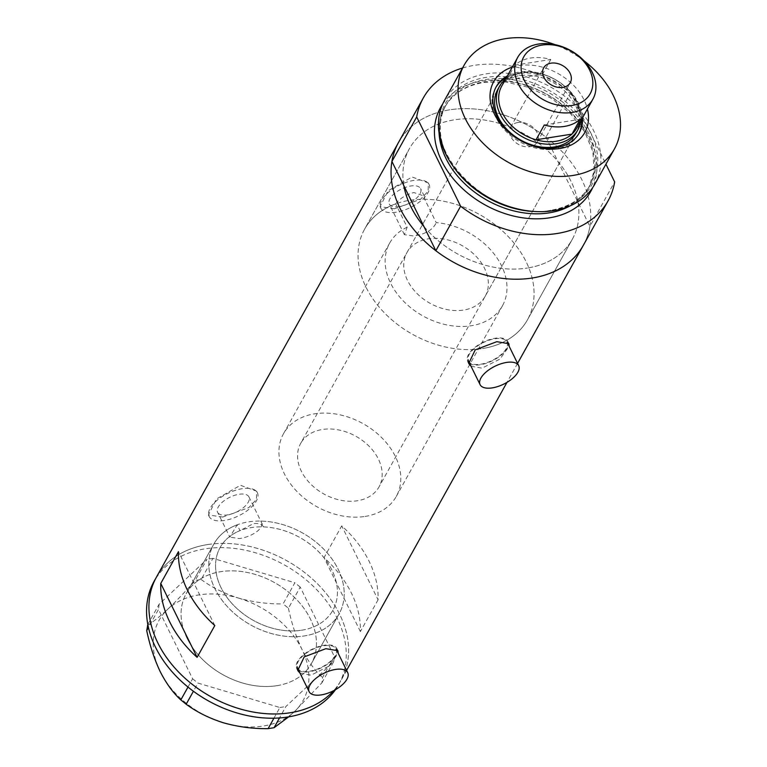 <?xml version="1.0" encoding="UTF-8"?>
<svg xmlns="http://www.w3.org/2000/svg" width="767" height="767" viewBox="0 0 767 767"><rect width="100%" height="100%" fill="white"/><g stroke="black" fill="none" stroke-linecap="round" stroke-linejoin="round"><path stroke-width="0.58" stroke-dasharray="3.83 2.88" d="M248.911 496.882L263.627 526.9A64.524 47.516 -150.9 0 1 323.214 556.775A64.524 47.516 -150.9 0 1 332.868 610.292A64.524 47.516 -150.9 0 1 301.747 630.206A64.524 47.516 -150.9 0 1 234.242 605.93A64.524 47.516 -150.9 0 1 220.129 547.504A64.524 47.516 -150.9 0 1 240.033 530.63L237.166 524.801L229.841 537.121L217.617 512.289A17.44 8.082 -26.2 0 1 222.746 501.819A17.44 8.082 -26.2 0 1 239.007 494.274A17.44 8.082 -26.2 0 1 248.911 496.882A17.44 8.082 -26.2 0 1 243.781 507.351A17.44 8.082 -26.2 0 1 227.531 514.897A17.44 8.082 -26.2 0 1 217.617 512.289M407.172 227.214A64.524 47.516 29.1 0 0 389.684 243.043A64.524 47.516 29.1 0 0 403.806 301.469A64.524 47.516 29.1 0 0 471.302 325.745A64.524 47.516 29.1 0 0 502.433 305.832A64.524 47.516 29.1 0 0 493.747 253.522A64.524 47.516 29.1 0 0 436.222 222.631L424.717 199.267A93.2 68.637 29.1 0 1 512.615 241.404A93.2 68.637 29.1 0 1 527.485 319.781A93.2 68.637 -150.9 0 1 482.52 348.544A93.2 68.637 29.1 0 0 527.485 319.781L572.316 239.275A93.2 68.637 29.1 0 0 551.933 154.876A93.2 68.637 29.1 0 0 454.428 119.815A93.2 68.637 29.1 0 0 409.473 148.577A93.2 68.637 29.1 0 0 403.864 185.729A93.2 68.637 -150.9 0 1 409.473 148.577A93.2 68.637 -150.9 0 1 454.428 119.815A93.2 68.637 -150.9 0 1 557.897 161.415A93.2 68.637 -150.9 0 1 577.925 202.124A93.2 68.637 -150.9 0 1 572.316 239.275A93.2 68.637 -150.9 0 1 527.36 268.038A93.2 68.637 29.1 0 0 572.316 239.275L527.485 319.781A93.2 68.637 -150.9 0 0 507.092 235.392A93.2 68.637 -150.9 0 0 409.588 200.331A93.2 68.637 -150.9 0 0 364.632 229.093A93.2 68.637 29.1 0 0 385.024 313.482A93.2 68.637 29.1 0 0 482.52 348.544A93.2 68.637 -150.9 0 1 385.024 313.482A93.2 68.637 -150.9 0 1 364.632 229.093L409.473 148.577L364.632 229.093A93.2 68.637 29.1 0 1 395.676 203.849L407.172 227.214L404.391 234.683L413.653 235.977C425.589 234.175 433.106 229.726 436.222 222.631M263.627 526.9C261.691 524.139 258.297 523.056 253.455 523.64L240.033 530.63M297.481 667.999A21.505 9.961 153.8 0 0 309.705 671.211A21.505 9.961 153.8 0 0 329.752 661.911A21.505 9.961 153.8 0 0 336.08 649.007A21.505 9.961 153.8 0 0 323.866 645.785A21.505 9.961 153.8 0 0 297.059 666.676M468.455 360.998A21.505 9.961 153.8 0 0 480.679 364.21A21.505 9.961 153.8 0 0 500.726 354.92A21.505 9.961 153.8 0 0 507.054 342.005A21.505 9.961 153.8 0 0 494.84 338.793A21.505 9.961 153.8 0 0 468.033 359.685M300.07 673.244L311.086 675.161L329.014 666.072L338.189 653.302M337.298 649.86A22.406 10.383 153.8 0 0 336.886 648.614A22.406 10.383 153.8 0 0 324.153 645.258A22.406 10.383 153.8 0 0 303.272 654.941A22.406 10.383 153.8 0 0 296.676 668.393A22.406 10.383 153.8 0 0 297.26 669.303M298.766 670.607A22.406 10.383 153.8 0 0 309.408 671.739A22.406 10.383 153.8 0 0 337.365 651.614M471.043 366.243L482.06 368.16L499.988 359.071L509.163 346.3M508.272 342.859A22.406 10.383 153.8 0 0 507.859 341.612A22.406 10.383 153.8 0 0 495.127 338.257A22.406 10.383 153.8 0 0 474.246 347.95A22.406 10.383 153.8 0 0 467.649 361.391A22.406 10.383 153.8 0 0 468.234 362.302M469.74 363.606A22.406 10.383 153.8 0 0 480.382 364.747A22.406 10.383 153.8 0 0 508.339 344.613M395.676 203.849C400.364 198.059 406.443 194.3 413.912 192.565L424.266 196.074L424.717 199.267M399.204 206.62A17.44 8.082 -26.2 0 1 389.3 204.012A17.44 8.082 -26.2 0 1 394.43 193.543A17.44 8.082 -26.2 0 1 410.69 186.007A17.44 8.082 -26.2 0 1 420.594 188.615A17.44 8.082 -26.2 0 1 415.465 199.084A17.44 8.082 -26.2 0 1 399.204 206.62M237.166 524.801A71.695 52.798 -150.9 0 0 213.868 544.014A71.695 52.798 29.1 0 1 275.209 522.711A71.695 52.798 29.1 0 1 338.113 569.172A71.695 52.798 29.1 0 1 339.139 613.782A71.695 52.798 -150.9 0 1 304.547 635.901A71.695 52.798 -150.9 0 1 229.544 608.931A71.695 52.798 -150.9 0 1 213.868 544.014A71.695 52.798 29.1 0 0 214.885 588.615A71.695 52.798 29.1 0 0 277.788 635.076A71.695 52.798 29.1 0 0 339.139 613.782A71.695 52.798 -150.9 0 0 327.921 553.755A71.695 52.798 -150.9 0 0 260.77 521.081C266.091 527.984 251.039 537.293 239.17 538.549L229.841 537.121M222.737 517.054L208.394 514.935L216.438 499.029L240.435 485.271L256.638 491.196L256.456 499.49L248.824 507.591L222.737 517.054M224.415 520.477A26.883 12.454 -26.2 0 1 209.142 516.459A26.883 12.454 -26.2 0 1 217.051 500.314A26.883 12.454 -26.2 0 1 242.113 488.694A26.883 12.454 -26.2 0 1 257.386 492.711A26.883 12.454 -26.2 0 1 249.476 508.857A26.883 12.454 -26.2 0 1 224.415 520.477M394.42 208.787L380.077 206.659L388.121 190.762L412.119 177.004L428.322 182.92L428.139 191.223L420.508 199.324L394.42 208.787M396.098 212.21A26.883 12.454 -26.2 0 1 380.825 208.183A26.883 12.454 -26.2 0 1 388.735 192.047A26.883 12.454 -26.2 0 1 413.797 180.427A26.883 12.454 -26.2 0 1 429.069 184.444A26.883 12.454 -26.2 0 1 421.16 200.58A26.883 12.454 -26.2 0 1 396.098 212.21M423.892 226.438A93.2 68.637 29.1 0 0 527.36 268.038A93.2 68.637 -150.9 0 1 423.892 226.438M276.82 685.688A71.695 52.798 -150.9 0 1 201.817 658.719A71.695 52.798 -150.9 0 1 186.132 593.802A71.695 52.798 -150.9 0 1 220.723 571.674A71.695 52.798 -150.9 0 1 295.717 598.644A71.695 52.798 -150.9 0 1 311.402 663.57A71.695 52.798 -150.9 0 1 276.82 685.688M378.083 599.775L360.385 631.557A105.75 77.879 29.1 0 0 324.029 557.667L341.727 525.884A105.75 77.879 -150.9 0 1 378.083 599.775L341.727 525.884M462.549 68.014A105.75 77.879 29.1 0 1 474.303 65.348A105.75 77.879 29.1 0 1 570.725 92.644L545.951 137.13A105.75 77.879 29.1 0 0 449.52 109.844A105.75 77.879 29.1 0 0 398.504 142.48A105.75 77.879 -150.9 0 1 449.52 109.844A105.75 77.879 -150.9 0 1 560.15 149.623A105.75 77.879 -150.9 0 1 583.284 245.382A105.75 77.879 29.1 0 0 589.881 226.409L614.655 181.913M207.397 544.599A105.75 77.879 -150.9 0 1 318.027 584.377A105.75 77.879 -150.9 0 1 341.162 680.137A105.75 77.879 -150.9 0 1 333.587 690.712A105.75 77.879 29.1 0 0 341.162 680.137A105.75 77.879 29.1 0 0 339.647 614.338A105.75 77.879 29.1 0 0 246.869 545.816A105.75 77.879 29.1 0 0 156.382 577.235A105.75 77.879 -150.9 0 1 207.397 544.599M214.808 625.546L178.452 551.655M360.385 631.557L324.029 557.667M187.158 638.412A71.695 52.798 29.1 0 0 250.061 684.864A71.695 52.798 29.1 0 0 311.402 663.57A71.695 52.798 29.1 0 0 310.386 618.959A71.695 52.798 29.1 0 0 247.482 572.498A71.695 52.798 29.1 0 0 186.132 593.802A71.695 52.798 29.1 0 0 187.158 638.412M335.428 689.715A105.75 77.879 29.1 0 0 338.793 684.375A105.75 77.879 29.1 0 0 337.288 618.576A105.75 77.879 29.1 0 0 244.51 550.054A105.75 77.879 29.1 0 0 154.023 581.472M147.82 624.501L159.133 604.185L206.956 559.287L195.182 580.446L201.155 579.497L212.938 558.347L294.864 582.767L283.09 603.917L288.43 608.231L300.213 587.081L334.316 656.399L322.543 677.549L321.91 682.812L294.432 711.651L288.66 716.867M321.91 682.812L333.683 661.653L285.861 706.551L279.514 717.95M273.924 718.2L279.888 707.5L197.953 683.081L193.409 691.249M187.992 687.059L192.613 678.766L158.501 609.449L148.443 627.511M147.35 625.335C152.595 622.334 159.383 616.984 167.705 609.286C176.17 601.242 185.326 591.625 195.182 580.446M201.155 579.497C211.73 587.34 224.204 593.543 238.566 598.097C252.966 602.143 267.808 604.089 283.09 603.917M288.43 608.231C291.585 623.255 296.081 636.936 301.93 649.285C308.037 661.231 314.911 670.655 322.543 677.549M238.566 598.097A82.443 60.718 -150.9 0 1 301.93 649.285A82.443 60.718 -150.9 0 1 294.432 711.651A82.443 60.718 -150.9 0 1 223.581 722.83A82.443 60.718 -150.9 0 1 160.217 671.652A82.443 60.718 -150.9 0 1 167.705 609.286A82.443 60.718 -150.9 0 1 238.566 598.097M333.683 661.653L334.316 656.399M300.213 587.081L294.864 582.767M212.938 558.347L206.956 559.287M159.133 604.185L158.501 609.449M192.613 678.766L197.953 683.081M279.888 707.5L285.861 706.551M512.26 67.151A52.156 38.408 -150.9 0 1 518.866 65.588A52.156 38.408 -150.9 0 1 587.426 109.01M582.537 117.792A47.496 34.975 29.1 0 0 519.154 72.05A47.496 34.975 29.1 0 0 507.371 75.933M485.204 296.244A44.812 33 29.1 0 0 475.406 255.67A44.812 33 29.1 0 0 428.523 238.805A44.812 33 29.1 0 0 406.913 252.64A44.812 33 29.1 0 0 416.711 293.215A44.812 33 29.1 0 0 463.594 310.069A44.812 33 29.1 0 0 485.204 296.244L576.065 133.103A44.812 33 29.1 0 0 566.257 92.529A44.812 33 29.1 0 0 519.384 75.665A44.812 33 29.1 0 0 497.764 89.499L300.712 443.316A44.812 33 29.1 0 0 310.52 483.891A44.812 33 29.1 0 0 357.393 500.746A44.812 33 29.1 0 0 379.013 486.92A44.812 33 29.1 0 0 369.205 446.346A44.812 33 29.1 0 0 322.332 429.491A44.812 33 29.1 0 0 300.712 443.316M581.712 119.269A47.496 34.975 29.1 0 0 518.329 73.527A47.496 34.975 29.1 0 0 506.546 77.409M495.846 87.457A47.496 34.975 29.1 0 0 495.415 88.186A47.496 34.975 29.1 0 0 505.808 131.195A47.496 34.975 29.1 0 0 555.5 149.066A47.496 34.975 29.1 0 0 578.404 134.407A47.496 34.975 29.1 0 0 578.807 133.659M453.335 166.583A83.776 61.696 -150.9 0 1 485.904 77.409A83.776 61.696 -150.9 0 1 590.686 132.662A83.776 61.696 -150.9 0 1 551.463 210.637A83.776 61.696 -150.9 0 1 533.909 211.462M594.818 184.147A86.029 63.354 29.1 0 0 575.998 106.239A86.029 63.354 29.1 0 0 485.99 73.881A86.029 63.354 29.1 0 0 444.496 100.429M584.224 60.977A86.029 63.354 29.1 0 0 554.79 44.582M545.951 137.13L589.881 226.409M570.725 92.644L605.93 164.186M517.974 122.49A15.235 11.217 29.1 0 0 510.621 127.188A15.235 11.217 29.1 0 0 513.957 140.984A15.235 11.217 29.1 0 0 529.892 146.718A15.235 11.217 29.1 0 0 537.245 142.02A15.235 11.217 29.1 0 0 533.909 128.223A15.235 11.217 29.1 0 0 517.974 122.49M576.851 127.993A43.019 31.677 29.1 0 0 542.518 74.332A43.019 31.677 29.1 0 0 522.442 72.855A43.019 31.677 29.1 0 0 506.603 79.998A43.019 31.677 29.1 0 0 501.695 86.134M550.783 59.5L542.518 74.332L506.603 79.998L514.858 65.166A43.019 31.677 29.1 0 1 530.706 58.024A43.019 31.677 29.1 0 1 550.783 59.5L514.858 65.166M505.597 79.116A44.812 33 -150.9 0 1 521.148 72.491A44.812 33 -150.9 0 1 563.419 85.166A44.812 33 -150.9 0 1 580.763 120.975M365.111 516.431A64.524 47.516 29.1 0 0 396.232 496.517A64.524 47.516 29.1 0 0 382.119 438.091A64.524 47.516 29.1 0 0 314.614 413.816A64.524 47.516 29.1 0 0 283.493 433.729A64.524 47.516 29.1 0 0 297.606 492.155A64.524 47.516 29.1 0 0 365.111 516.431M301.747 630.206A64.524 47.516 29.1 0 0 332.868 610.292A64.524 47.516 29.1 0 0 318.756 551.866A64.524 47.516 29.1 0 0 251.25 527.591A64.524 47.516 29.1 0 0 220.129 547.504A64.524 47.516 29.1 0 0 234.242 605.93A64.524 47.516 29.1 0 0 301.747 630.206M544.282 124.963L580.207 119.288M453.575 166.918A82.443 60.718 -150.9 0 1 446.087 104.935A82.443 60.718 -150.9 0 1 485.856 79.49A82.443 60.718 -150.9 0 1 572.115 110.506A82.443 60.718 -150.9 0 1 590.149 185.163A82.443 60.718 -150.9 0 1 550.38 210.609A82.443 60.718 -150.9 0 1 533.506 211.433M442.664 104.091A86.029 63.354 -150.9 0 1 482.012 81.024A86.029 63.354 -150.9 0 1 570.092 111.493A86.029 63.354 -150.9 0 1 592.67 187.637M569.747 206.035A82.443 60.718 29.1 0 0 588.883 187.436A82.443 60.718 29.1 0 0 570.849 112.778A82.443 60.718 29.1 0 0 484.6 81.762A82.443 60.718 29.1 0 0 444.822 107.198A82.443 60.718 29.1 0 0 439.079 133.266M283.493 433.729L389.684 243.043M296.676 668.393L297.721 670.502M467.649 361.391L468.695 363.5M404.391 234.683L389.3 204.012M209.142 516.459L208.394 514.935M380.825 208.183L380.077 206.659M213.868 544.014L186.132 593.802L213.868 544.014M517.572 363.376L506.987 382.369M346.598 670.377L338.793 684.375M339.139 613.782L311.402 663.57L339.139 613.782M429.069 184.444L428.322 182.92M257.386 492.711L256.638 491.196M424.266 196.074L420.594 188.615M507.859 341.612L508.895 343.721M336.886 648.614L337.921 650.713M396.232 496.517L502.433 305.832M406.913 252.64L497.764 89.499M495.415 88.186L496.239 86.709M550.802 210.263C490.544 223.235 417.018 148.386 446.087 104.935L444.822 107.198C452.482 93.871 465.454 85.626 483.756 82.453L506.009 82.059L529.288 87.524L551.444 98.377L570.485 113.631L584.694 131.905L592.814 151.482L594.204 170.542L588.883 187.436L590.149 185.163C582.316 198.73 569.2 207.09 550.802 210.263M578.404 134.407L579.238 132.921M510.621 127.188L543.659 67.87M576.065 133.103L379.013 486.92M537.245 142.02L570.284 82.692"/><path stroke-width="1.15" d="M321.344 694.873A21.505 9.961 153.8 0 0 341.392 685.573A21.505 9.961 153.8 0 0 347.719 672.659A21.505 9.961 153.8 0 0 335.505 669.447A21.505 9.961 153.8 0 0 315.448 678.747A21.505 9.961 153.8 0 0 309.12 691.652A21.505 9.961 153.8 0 0 321.344 694.873M492.318 387.872A21.505 9.961 153.8 0 0 512.366 378.572A21.505 9.961 153.8 0 0 518.693 365.667A21.505 9.961 153.8 0 0 506.479 362.446A21.505 9.961 153.8 0 0 486.422 371.746A21.505 9.961 153.8 0 0 480.094 384.65A21.505 9.961 153.8 0 0 492.318 387.872M338.189 653.302L337.921 650.713L325.841 648.681L304.24 656.868L297.721 670.502L300.07 673.244M297.26 669.303A22.406 10.383 153.8 0 0 298.766 670.607M509.163 346.3L508.895 343.721L496.815 341.679L475.214 349.877L468.695 363.5L471.043 366.243M468.234 362.302A22.406 10.383 153.8 0 0 469.74 363.606M435.848 250.723L460.622 206.227A105.75 77.879 29.1 0 0 608.058 200.887L583.284 245.382A105.75 77.879 29.1 0 1 435.848 250.723L423.892 226.438A93.2 68.637 -150.9 0 1 403.864 185.729A93.2 68.637 29.1 0 0 423.892 226.438L391.918 161.444L416.692 116.948A105.75 77.879 29.1 0 1 423.288 97.984L398.504 142.48A105.75 77.879 29.1 0 0 391.918 161.444M517.572 363.376L583.284 245.382A105.75 77.879 -150.9 0 1 532.269 278.009A105.75 77.879 -150.9 0 1 421.639 238.23A105.75 77.879 -150.9 0 1 398.504 142.48L156.382 577.235A105.75 77.879 29.1 0 0 157.887 643.024A105.75 77.879 29.1 0 0 242.353 709.58A105.75 77.879 29.1 0 0 333.587 690.712A105.75 77.879 -150.9 0 1 290.147 712.773A105.75 77.879 -150.9 0 1 179.516 672.985A105.75 77.879 -150.9 0 1 156.382 577.235L154.023 581.472A105.75 77.879 29.1 0 0 155.528 647.262A105.75 77.879 29.1 0 0 244.261 714.902A105.75 77.879 29.1 0 0 335.428 689.715M214.808 625.546A105.75 77.879 -150.9 0 1 178.452 551.655L160.754 583.438A105.75 77.879 29.1 0 0 197.109 657.329L214.808 625.546M197.109 657.329L160.754 583.438M508.339 344.613A22.406 10.383 153.8 0 0 508.272 342.859M468.033 359.685A21.505 9.961 153.8 0 0 468.455 360.998L480.094 384.65M337.365 651.614A22.406 10.383 153.8 0 0 337.298 649.86M297.059 666.676A21.505 9.961 153.8 0 0 297.481 667.999L309.12 691.652M279.514 717.95L274.078 727.71L268.105 728.65C253.043 728.851 238.201 726.915 223.581 722.83C209.41 718.363 196.937 712.159 186.17 704.231L180.83 699.916C173.179 692.984 166.305 683.56 160.217 671.652C154.349 659.256 149.853 645.574 146.718 630.599L147.82 624.501M288.66 716.867L274.078 727.71M193.409 691.249L186.17 704.231M268.105 728.65L273.924 718.2M180.83 699.916L187.992 687.059M148.443 627.511L146.718 630.599M587.426 109.01A52.156 38.408 -150.9 0 1 559.68 148.53A52.156 38.408 -150.9 0 1 496.144 117.293A52.156 38.408 -150.9 0 1 512.26 67.151M507.371 75.933A47.496 34.975 29.1 0 0 496.239 86.709A47.496 34.975 29.1 0 0 506.632 129.709A47.496 34.975 29.1 0 0 556.324 147.58A47.496 34.975 29.1 0 0 579.238 132.921A47.496 34.975 29.1 0 0 582.537 117.792M499.538 86.316L497.764 89.499A44.812 33 29.1 0 0 507.572 130.074A44.812 33 29.1 0 0 554.445 146.928A44.812 33 29.1 0 0 576.065 133.103L577.829 129.92A44.812 33 -150.9 0 1 556.219 143.745A44.812 33 -150.9 0 1 509.336 126.891A44.812 33 -150.9 0 1 499.538 86.316A44.812 33 -150.9 0 1 505.597 79.116M506.546 77.409A47.496 34.975 29.1 0 0 495.846 87.457M554.79 44.582A86.029 63.354 29.1 0 0 505.616 38.647A86.029 63.354 29.1 0 0 464.112 65.205L444.496 100.429A86.029 63.354 29.1 0 0 452.549 165.451A86.029 63.354 29.1 0 0 535.289 211.539A86.029 63.354 29.1 0 0 553.314 210.695A86.029 63.354 29.1 0 0 594.818 184.147L614.434 148.923A86.029 63.354 29.1 0 0 584.224 60.977M535.289 211.539L533.909 211.462A83.776 61.696 -150.9 0 1 453.335 166.583L452.549 165.451M464.112 65.205A86.029 63.354 29.1 0 0 482.932 143.103A86.029 63.354 29.1 0 0 572.93 175.47A86.029 63.354 29.1 0 0 614.434 148.923M462.549 68.014A105.75 77.879 29.1 0 0 423.288 97.984M608.058 200.887A105.75 77.879 29.1 0 0 614.655 181.913L605.93 164.186M460.622 206.227L416.692 116.948M578.807 133.659A47.496 34.975 29.1 0 0 581.712 119.269M571.837 105.491A37.995 27.986 29.1 0 0 589.631 70.123A37.995 27.986 29.1 0 0 542.106 45.071A37.995 27.986 29.1 0 0 524.321 80.43A37.995 27.986 29.1 0 0 571.837 105.491M538.492 44.045A43.019 31.677 -150.9 0 1 583.495 60.229A43.019 31.677 -150.9 0 1 592.901 99.173A43.019 31.677 -150.9 0 1 572.153 112.452A43.019 31.677 -150.9 0 1 527.15 96.268A43.019 31.677 -150.9 0 1 517.744 57.314A43.019 31.677 -150.9 0 1 538.492 44.045M551.013 63.162A15.235 11.217 29.1 0 0 543.659 67.87A15.235 11.217 29.1 0 0 546.996 81.666A15.235 11.217 29.1 0 0 562.93 87.39A15.235 11.217 29.1 0 0 570.284 82.692A15.235 11.217 29.1 0 0 566.947 68.896A15.235 11.217 29.1 0 0 551.013 63.162M517.744 57.314L501.695 86.134A43.019 31.677 29.1 0 0 536.028 139.795L544.282 124.963A43.019 31.677 29.1 0 0 564.368 126.43A43.019 31.677 29.1 0 0 580.207 119.288L571.942 134.12A43.019 31.677 29.1 0 0 576.851 127.993L592.901 99.173M556.104 141.262A43.019 31.677 29.1 0 0 571.942 134.12L536.028 139.795A43.019 31.677 29.1 0 0 556.104 141.262M580.763 120.975A44.812 33 -150.9 0 1 577.829 129.92M533.506 211.433A82.443 60.718 -150.9 0 1 453.575 166.918M592.67 187.637A86.029 63.354 -150.9 0 1 549.335 217.847A86.029 63.354 -150.9 0 1 457.468 183.543A86.029 63.354 -150.9 0 1 442.664 104.091M439.079 133.266A82.443 60.718 29.1 0 0 549.114 212.871A82.443 60.718 29.1 0 0 569.747 206.035M347.719 672.659L336.099 649.035M518.693 365.667L507.073 342.034M506.987 382.369L346.598 670.377"/></g></svg>
